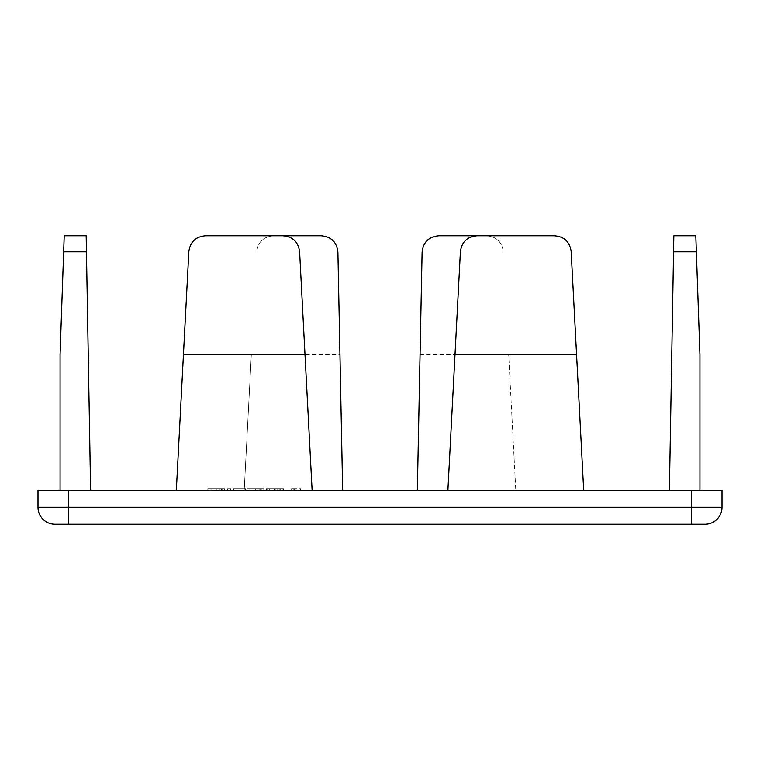 <?xml version="1.0" encoding="UTF-8"?>
<svg xmlns="http://www.w3.org/2000/svg" width="760" height="760" viewBox="0 0 760 760"><rect width="100%" height="100%" fill="white"/><g stroke="black" fill="none" stroke-linecap="round" stroke-linejoin="round"><path stroke-width="0.57" stroke-dasharray="3.8 2.85" d="M273.666 235.733C263.644 236.483 257.991 241.851 256.719 251.816C257.991 241.851 263.644 236.483 273.666 235.733L320.929 235.733C331.227 236.55 336.88 242.098 337.905 252.367L342.655 490.323L244.216 490.323L251.332 354.54L339.948 354.54M342.655 490.323L244.216 490.323L251.332 354.54M68.552 490.323L722 490.323L722 507.3A16.977 16.977 0 0 1 705.024 524.267L54.976 524.267A16.977 16.977 0 0 1 38 507.3L38 490.323L68.552 490.323L68.552 507.3L691.448 507.3L691.448 490.323M669.389 490.323L699.931 490.323L699.931 354.54L696.35 251.816L673.55 251.816L669.389 490.323L699.931 490.323M417.344 490.323L515.783 490.323L417.344 490.323L420.052 354.54L508.668 354.54L515.783 490.323L508.668 354.54M312.113 490.323L176.329 490.323L312.113 490.323L299.611 251.816C298.328 241.851 292.685 236.483 282.663 235.733L205.78 235.733C195.757 236.483 190.105 241.851 188.832 251.816L176.329 490.323M447.887 490.323L583.67 490.323L447.887 490.323L460.389 251.816C461.671 241.851 467.315 236.483 477.337 235.733L554.221 235.733C564.243 236.483 569.895 241.851 571.168 251.816L583.67 490.323M90.611 490.323L60.068 490.323L90.611 490.323L86.45 251.816L63.65 251.816L64.21 235.733L86.174 235.733L86.45 251.816M216.258 490.323L207.841 490.323L216.258 490.323L216.258 488.623L224.666 488.623L207.841 488.623L221.54 488.623L210.976 488.623L216.258 488.623L216.258 490.323L216.258 488.623M207.841 490.323L207.841 488.623L207.841 490.323M255.379 490.323L246.962 490.323L255.379 490.323L255.379 488.623L263.786 488.623L246.962 488.623L260.661 488.623L250.097 488.623L255.379 488.623L255.379 490.323L255.379 488.623M246.962 490.323L246.962 488.623L246.962 490.323M293.189 488.623L300.561 488.623L300.561 490.323L291.175 490.323L300.561 490.323L300.561 488.623L291.175 488.623L293.189 488.623L293.189 490.323M268.527 490.323L283.347 490.323L269.658 490.323L282.957 490.323L280.221 490.323L280.221 488.623L266.522 488.623L282.957 488.623L269.658 488.623L280.221 488.623L280.221 490.323L267.701 490.323L267.701 488.623L267.701 490.323L279.081 490.323L266.522 490.323L268.527 490.323L268.527 488.623M232.883 490.323L245.404 490.323L227.401 490.323L232.883 490.323L232.883 488.623L245.404 488.623L232.883 488.623M63.65 251.816L60.068 354.54L60.068 490.323M673.55 251.816L673.825 235.733L695.789 235.733L696.35 251.816M486.333 235.733C496.356 236.483 502.008 241.851 503.281 251.816C502.008 241.851 496.356 236.483 486.333 235.733L439.071 235.733C428.773 236.55 423.12 242.098 422.094 252.367L420.052 354.54M222.119 490.323L222.119 488.623M224.666 490.323L224.666 488.623M221.54 490.323L221.54 488.623M216.296 490.323L216.296 488.623M219.963 490.323L219.963 488.623M210.976 490.323L210.976 488.623M261.24 490.323L261.24 488.623M263.786 490.323L263.786 488.623M260.661 490.323L260.661 488.623M255.407 490.323L255.407 488.623M259.084 490.323L259.084 488.623M250.097 490.323L250.097 488.623M291.175 490.323L291.175 488.623L291.175 490.323M294.3 490.323L294.3 488.623L294.3 490.323M275.196 490.323L275.196 488.623M283.347 488.623L283.347 490.323M275.187 490.323L275.187 488.623M269.658 490.323L269.658 488.623M275.139 490.323L275.139 488.623M279.822 488.623L279.822 490.323M282.957 490.323L282.957 488.623M277.704 490.323L277.704 488.623M279.081 490.323L279.081 488.623M274.341 490.323L274.341 488.623M266.522 490.323L266.522 488.623M230.536 490.323L230.536 488.623L227.401 488.623L230.536 488.623L230.536 490.323M241.405 490.323L233.662 490.323L233.662 488.623L233.662 490.323L233.662 488.623L241.405 488.623L233.662 488.623L233.662 490.323L241.405 490.323L241.405 488.623M245.404 490.323L245.404 488.623L245.404 490.323M227.401 490.323L227.401 488.623L227.401 490.323M691.448 524.267L691.448 507.3L722 507.3A16.977 16.977 0 0 1 705.024 524.267M38 507.3L68.552 507.3L68.552 524.267"/><path stroke-width="1.14" d="M342.655 490.323L337.905 252.367C336.88 242.098 331.217 236.55 320.929 235.733L273.666 235.733M691.448 490.323L722 490.323L722 507.3L68.552 507.3L68.552 490.323L691.448 490.323L691.448 524.267L54.976 524.267A16.977 16.977 0 0 1 38 507.3A16.977 16.977 0 0 0 54.976 524.267M68.552 524.267L68.552 507.3L38 507.3L38 490.323L68.552 490.323M60.068 490.323L60.068 354.54L63.65 251.816L86.45 251.816L90.611 490.323M86.45 251.816L86.174 235.733L64.21 235.733L63.65 251.816M696.35 251.816L695.789 235.733L673.825 235.733L673.55 251.816L696.35 251.816L699.931 354.54L699.931 490.323M669.389 490.323L673.55 251.816M417.344 490.323L422.094 252.367C423.12 242.098 428.783 236.55 439.071 235.733L486.333 235.733M312.113 490.323L304.998 354.54L183.445 354.54L176.329 490.323M183.445 354.54L188.832 251.816C190.105 241.851 195.757 236.483 205.78 235.733L282.663 235.733C292.685 236.483 298.338 241.851 299.611 251.816L304.998 354.54M583.67 490.323L576.555 354.54L455.002 354.54L447.887 490.323M455.002 354.54L460.389 251.816C461.662 241.851 467.315 236.483 477.337 235.733L554.221 235.733C564.243 236.483 569.895 241.851 571.168 251.816L576.555 354.54M722 507.3A16.977 16.977 0 0 1 705.024 524.267L691.448 524.267"/></g></svg>
